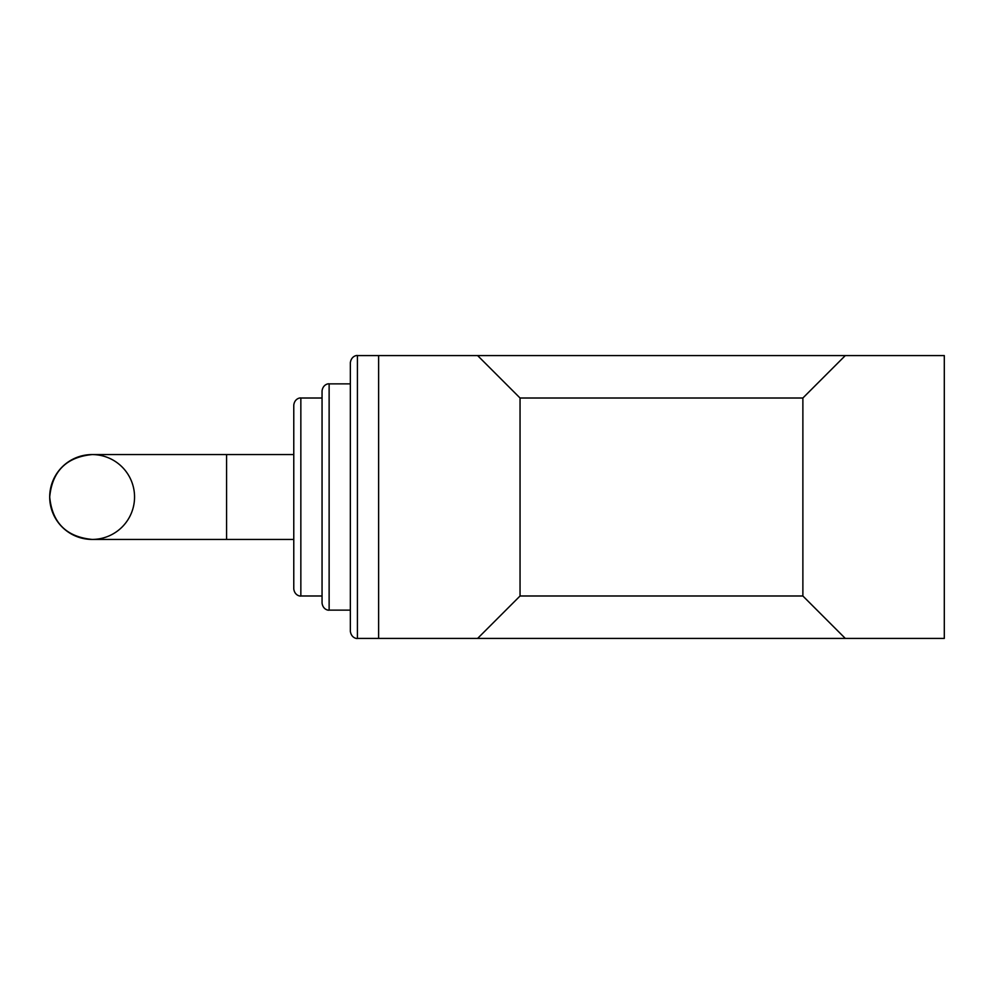 <?xml version="1.0" encoding="UTF-8"?>
<svg xmlns="http://www.w3.org/2000/svg" width="994" height="994" viewBox="0 0 994 994"><rect width="100%" height="100%" fill="white"/><g stroke="black" fill="none" stroke-linecap="round" stroke-linejoin="round"><path stroke-width="1.49" d="M293.777 454.569L92.131 454.569C66.362 457.091 52.21 471.231 49.7 497A42.431 42.431 -90 0 0 92.131 539.431A42.431 42.431 -90 0 0 134.55 497A42.431 42.431 -90 0 0 92.131 454.569A42.431 42.431 -90 0 0 49.7 497C52.21 522.769 66.362 536.909 92.131 539.431L293.777 539.431M350.348 631.352L350.348 362.648C351.466 355.454 357.442 355.268 357.418 355.579L357.418 638.421C357.442 638.732 351.466 638.546 350.348 631.352M322.056 398.01L300.847 398.01L300.847 595.99L322.056 595.99L322.056 603.06L322.056 390.94C322.951 384.193 328.604 383.522 329.126 383.87L329.126 610.13C328.604 610.478 322.951 609.807 322.056 603.06M300.847 595.99C300.325 596.338 294.671 595.667 293.777 588.92L293.777 405.08C294.671 398.333 300.325 397.662 300.847 398.01M322.056 595.99L322.056 497M477.617 638.421L520.048 595.99L802.879 595.99L845.31 638.421L378.627 638.421L378.627 355.579L845.31 355.579L802.879 398.01L520.048 398.01L477.617 355.579M802.879 595.99L802.879 398.01M520.048 595.99L520.048 398.01M845.31 638.421L944.3 638.421L944.3 355.579L845.31 355.579M226.57 454.569L226.57 539.431M329.126 610.13L350.348 610.13M357.418 638.421L378.627 638.421M357.418 355.579L378.627 355.579M329.126 383.87L350.348 383.87"/></g></svg>
